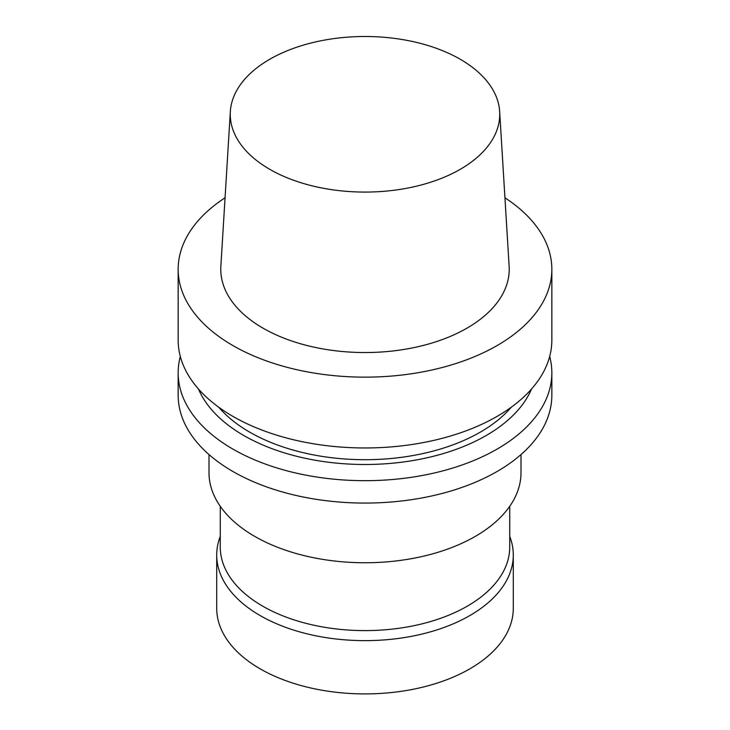 <?xml version="1.0" encoding="UTF-8"?>
<svg xmlns="http://www.w3.org/2000/svg" width="730" height="730" viewBox="0 0 730 730"><rect width="100%" height="100%" fill="white"/><g stroke="black" fill="none" stroke-linecap="round" stroke-linejoin="round"><path stroke-width="1.09" d="M460.274 169.296A134.74 77.791 0 0 0 499.658 111.544A134.74 77.791 0 0 0 365 36.5A134.74 77.791 0 0 0 230.342 111.544A134.74 77.791 0 0 0 311.245 185.621A134.74 77.791 0 0 0 460.274 169.296M220.268 536.377A148.29 85.62 0 0 0 216.71 555.019L216.71 608.3A148.29 85.62 0 0 0 308.252 687.395A148.29 85.62 0 0 0 469.855 668.835A148.29 85.62 0 0 0 513.29 608.3L513.29 555.019A148.29 85.62 0 0 0 509.732 536.377M216.71 555.019A148.29 85.62 0 0 0 308.252 634.124A148.29 85.62 0 0 0 469.855 615.563A148.29 85.62 0 0 0 513.29 555.019M220.268 506.301L220.268 547.044A144.732 83.558 0 0 0 309.611 624.25A144.732 83.558 0 0 0 467.337 606.137A144.732 83.558 0 0 0 509.732 547.044L509.732 506.301M208.999 454.571L208.999 472.684A156.001 90.064 0 0 0 305.304 555.895A156.001 90.064 0 0 0 475.312 536.377A156.001 90.064 0 0 0 521.001 472.684L521.001 454.571M180.31 356.45A186.843 107.876 0 0 0 178.156 372.811L178.156 395.195A186.843 107.876 0 0 0 293.496 494.858A186.843 107.876 0 0 0 497.121 471.48A186.843 107.876 0 0 0 551.843 395.195L551.843 372.811A186.843 107.876 0 0 0 549.69 356.45M178.156 372.811A186.843 107.876 0 0 0 293.496 472.474A186.843 107.876 0 0 0 497.121 449.087A186.843 107.876 0 0 0 551.843 372.811M198.496 389.044A171.413 98.961 0 0 0 318.827 460.84A171.413 98.961 0 0 0 486.207 435.509A171.413 98.961 0 0 0 531.504 389.044M218.726 407.212A163.118 94.179 0 0 0 480.34 432.123A163.118 94.179 0 0 0 511.274 407.212M225.059 197.793A186.843 107.876 0 0 0 178.156 269.27L178.156 340.089A186.843 107.876 0 0 0 293.496 439.752A186.843 107.876 0 0 0 497.121 416.374A186.843 107.876 0 0 0 551.843 340.089L551.843 269.27A186.843 107.876 0 0 0 504.941 197.793M178.156 269.27A186.843 107.876 0 0 0 293.496 368.933A186.843 107.876 0 0 0 497.121 345.555A186.843 107.876 0 0 0 551.843 269.27M230.342 111.544L220.861 266.331A144.23 83.266 0 0 0 307.458 345.628A144.23 83.266 0 0 0 466.981 328.153A144.23 83.266 0 0 0 509.139 266.331L499.658 111.544"/></g></svg>
